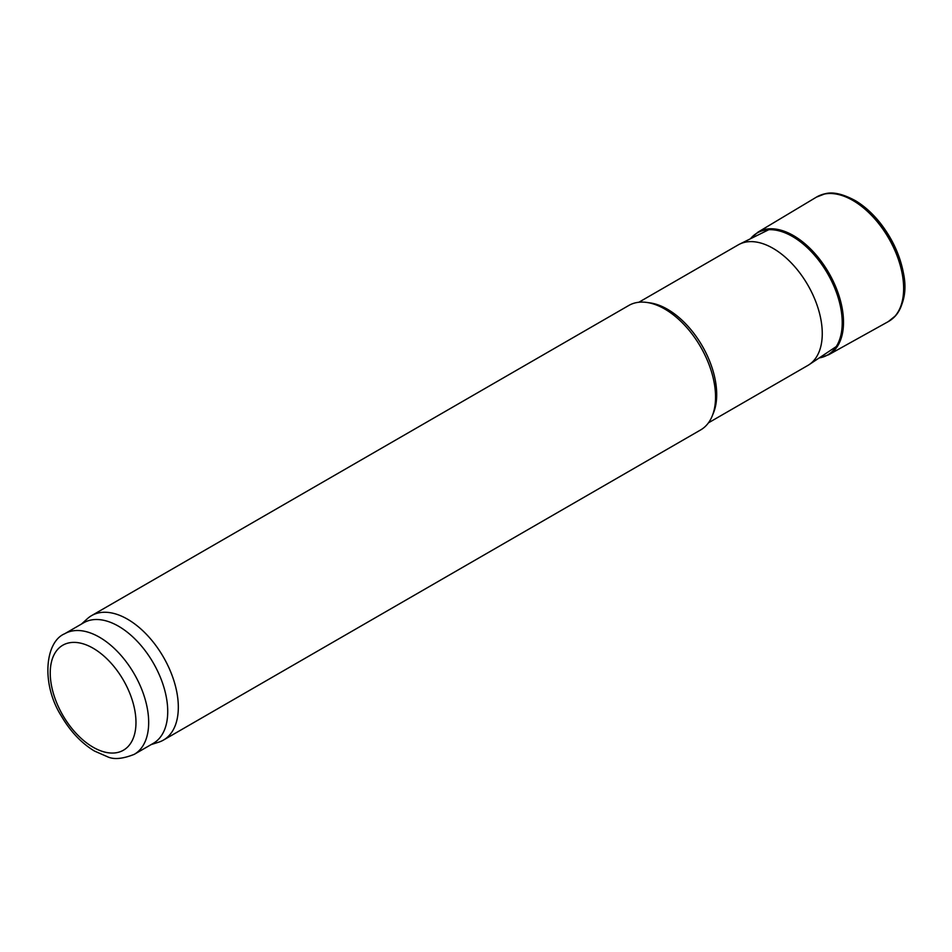 <?xml version="1.0" encoding="UTF-8"?>
<svg xmlns="http://www.w3.org/2000/svg" width="952" height="952" viewBox="0 0 952 952"><rect width="100%" height="100%" fill="white"/><g stroke="black" fill="none" stroke-linecap="round" stroke-linejoin="round"><path stroke-width="1.43" d="M638.84 302.26L738.228 244.878A69.615 40.186 60 0 1 739.537 244.176A69.615 40.186 60 0 1 773.036 248.329A69.615 40.186 60 0 1 818.161 308.496A69.615 40.186 60 0 1 809.105 364.664A69.615 40.186 60 0 1 807.843 365.449L708.455 422.831M81.527 624.024L87.382 618.693A71.864 41.483 60 0 1 91.582 615.623L628.808 305.461A71.864 41.483 60 0 1 646.598 302.415L649.918 302.867A69.615 40.186 60 0 1 667.483 309.269A69.615 40.186 60 0 1 713.464 412.93L712.203 416.036A71.864 41.483 60 0 1 700.66 429.923L163.446 740.085A71.864 41.483 60 0 1 158.686 742.179L151.142 744.595M646.598 302.415A71.864 41.483 60 0 1 664.734 309.019A71.864 41.483 60 0 1 712.203 416.036M91.582 615.623A71.864 41.483 60 0 1 127.508 619.181A71.864 41.483 60 0 1 174.454 682.501A71.864 41.483 60 0 1 163.446 740.085M64.653 633.77L83.705 622.763A69.615 40.186 60 0 1 118.512 626.214A69.615 40.186 60 0 1 163.982 687.558A69.615 40.186 60 0 1 153.32 743.333L134.256 754.341C122.689 758.934 113.764 759.744 107.469 756.745L94.415 751.021C81.479 743.155 70.519 731.6 61.547 716.356C40.817 683.881 45.149 641.838 64.653 633.77A69.615 40.186 60 0 1 99.448 637.209A69.615 40.186 60 0 1 144.93 698.554A69.615 40.186 60 0 1 134.256 754.341M819.434 357.881L819.232 357.916A70.436 40.662 -120 0 0 819.434 357.881A70.436 40.662 -120 0 0 827.633 273.64A70.436 40.662 -120 0 0 750.581 238.619A70.436 40.662 -120 0 0 750.45 238.773L750.581 238.619M93.106 648.217A60.63 35.01 60 0 1 130.234 743.905A60.63 35.01 60 0 1 55.978 701.041A60.63 35.01 60 0 1 93.106 648.217M892.012 319.075A71.757 41.424 -120 0 0 895.582 315.719A71.757 41.424 -120 0 0 889.358 238A71.757 41.424 -120 0 0 825.17 193.756A71.757 41.424 -120 0 0 820.469 195.172M888.264 321.621A71.864 41.495 -120 0 0 888.751 238.357A71.864 41.495 -120 0 0 816.399 197.147L825.17 193.756C832.952 191.626 843.127 193.982 855.693 200.836C864.464 206.156 872.591 213.486 880.076 222.839C892.286 238.452 900.08 255.279 903.484 273.331C906.935 289.801 904.305 303.938 895.582 315.719L888.264 321.621L828.668 354.751A70.757 40.853 -120 0 0 828.847 272.938A70.757 40.853 -120 0 0 757.899 232.193L816.399 197.147M768.776 229.706L739.537 244.176M836.249 346.576L809.105 364.664M819.184 357.952L828.668 354.751M750.39 238.809L757.899 232.193"/></g></svg>
